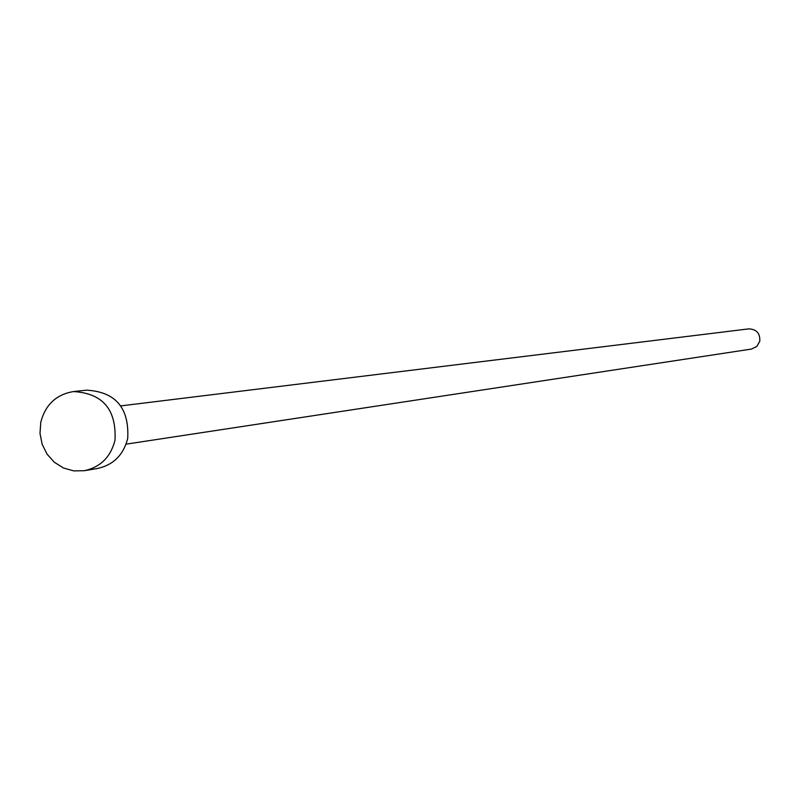 <?xml version="1.0" encoding="UTF-8"?>
<svg xmlns="http://www.w3.org/2000/svg" width="800" height="800" viewBox="0 0 800 800"><rect width="100%" height="100%" fill="white"/><g stroke="black" fill="none" stroke-linecap="round" stroke-linejoin="round"><path stroke-width="1.2" d="M120.82 405.89L748.72 328.88C756.54 329.2 760.22 333.32 759.78 341.23L756.83 346.45L751.49 349.06L126.08 444.16M73.48 391.57L86.58 390.16C115.59 391.85 129.3 407.92 127.72 438.39C123.47 454.98 113.34 465.03 97.34 468.53L84.35 470.7L73.78 470.9L63.53 468.02L54.4 462.3L47.09 454.18L42.17 444.29L40 433.4L40.76 422.35C45.35 404.71 56.25 394.45 73.48 391.57C102.74 393.28 116.58 409.51 114.99 440.27C110.7 457.02 100.49 467.16 84.35 470.7"/></g></svg>
